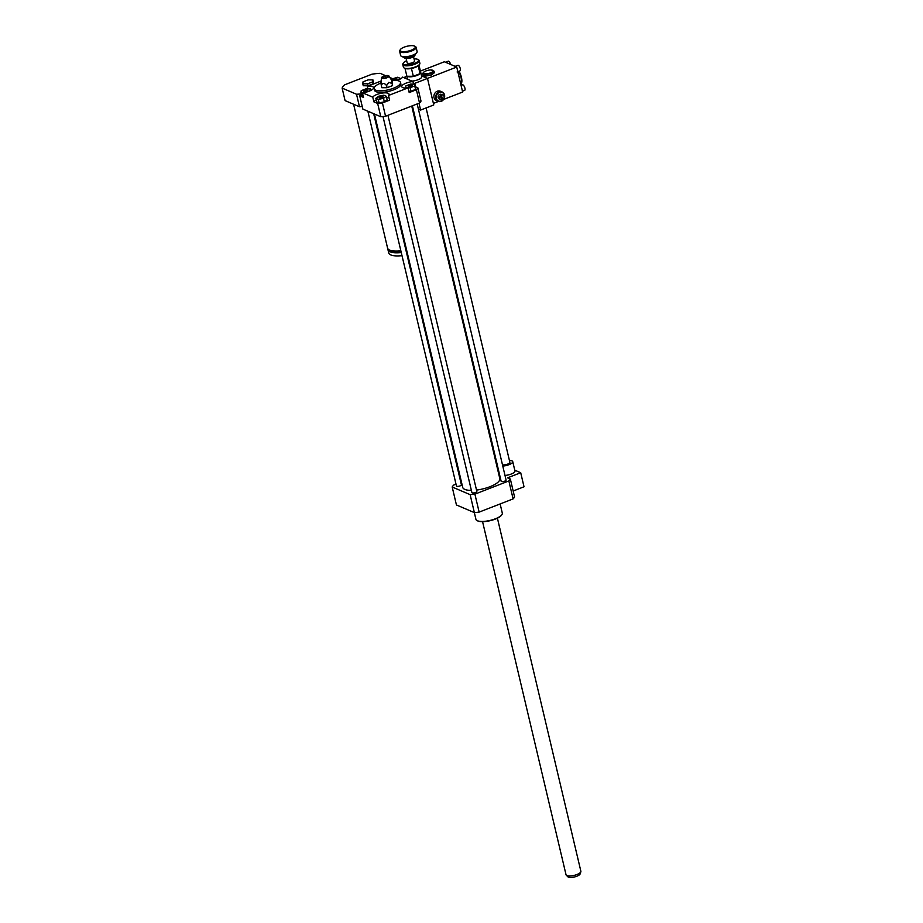 <?xml version="1.0" encoding="UTF-8"?>
<svg xmlns="http://www.w3.org/2000/svg" width="923" height="923" viewBox="0 0 923 923"><rect width="100%" height="100%" fill="white"/><g stroke="black" fill="none" stroke-linecap="round" stroke-linejoin="round"><path stroke-width="1.38" d="M426.091 107.945L509.854 462.296A4.234 1.361 166.7 0 1 507.235 464.257A4.234 1.361 166.7 0 1 502.481 464.823M509.427 460.485A7.199 2.308 166.7 0 1 512.738 461.615A7.199 2.308 166.7 0 1 502.77 466.046M512.738 461.615L514.953 470.984A7.199 2.308 166.7 0 1 504.985 475.414M498.108 471.434L498.766 471.18M513.165 491.001L524.022 486.779L520.71 472.726L514.769 470.188M456.02 484.171L453.666 485.083A30.494 9.772 -13.3 0 0 452.189 486.998L470.13 494.647A30.494 9.772 -13.3 0 0 474.895 494.14L508.861 480.941A30.494 9.772 -13.3 0 0 510.338 479.025L507.546 477.837L520.71 472.726M510.338 479.025L514.584 496.989A30.494 9.772 -13.3 0 1 513.107 498.905L479.141 512.103A30.494 9.772 -13.3 0 1 474.376 512.611L470.13 494.647M372.927 79.874L372.719 81.847L367.654 83.82L362.797 83.808L363.016 81.835L368.081 79.874L372.927 79.874L373.388 81.824L373.18 83.797L372.719 81.847M373.18 83.797L368.115 85.77L367.654 83.82M368.115 85.77L363.258 85.758L362.797 83.808M400.859 250.825A19.06 6.115 166.7 0 1 389.679 250.098A19.06 6.115 166.7 0 1 387.579 248.091L353.578 104.23M406.57 249.868A19.06 6.115 166.7 0 1 405.889 250.018M401.136 251.967A17.364 5.573 166.7 0 1 391.548 251.252A17.364 5.573 166.7 0 1 390.071 250.248M406.847 251.056A17.364 5.573 166.7 0 1 406.178 251.206M401.263 252.544A19.06 6.115 166.7 0 1 390.083 251.817A19.06 6.115 166.7 0 1 387.983 249.81A19.06 6.115 166.7 0 1 387.983 248.898M406.974 251.587A19.06 6.115 166.7 0 1 406.305 251.737M402.001 255.659A19.06 6.115 166.7 0 1 390.821 254.944A19.06 6.115 166.7 0 1 388.721 252.937L387.983 249.81M407.712 254.713A19.06 6.115 166.7 0 1 407.043 254.852M426.714 335.095A3.392 1.085 166.7 0 1 426.022 335.153M426.807 335.464A2.757 0.888 166.7 0 1 426.103 335.499M426.991 336.26A3.392 1.085 166.7 0 1 426.299 336.33M428.607 343.091A3.392 1.085 166.7 0 1 427.914 343.16M428.664 343.344A2.965 0.946 166.7 0 1 427.972 343.391M367.873 88.896L367.285 86.416A8.469 2.711 166.7 0 1 373.584 87.581A8.469 2.711 166.7 0 1 362.416 92.75L363.524 97.434L359.716 95.807A30.494 9.772 166.7 0 1 361.193 93.892L361.297 93.858A27.102 8.688 166.7 0 1 356.52 94.25L342.121 88.112A27.102 8.688 166.7 0 1 344.648 84.812L371.923 74.209A27.102 8.688 166.7 0 1 380.138 73.332L385.606 75.674M362.266 106.56A27.102 8.688 166.7 0 1 359.474 106.745L356.52 94.25M359.474 106.745L345.075 100.607L342.121 88.112M390.014 77.555L392.171 78.467M367.285 86.416L381.107 81.039M382.86 96.592A2.077 0.669 166.7 0 1 383.091 96.811A2.077 0.669 166.7 0 1 381.211 97.93A2.077 0.669 166.7 0 1 379.03 97.769A2.077 0.669 166.7 0 1 380.495 96.742A2.077 0.669 166.7 0 1 382.86 96.592M366.569 91.1A2.077 0.669 166.7 0 1 363.593 91.181A2.077 0.669 166.7 0 1 365.462 90.05A2.077 0.669 166.7 0 1 367.642 90.223A2.077 0.669 166.7 0 1 366.569 91.1M393.071 80.036A2.077 0.669 166.7 0 1 392.84 79.816A2.077 0.669 166.7 0 1 394.709 78.686A2.077 0.669 166.7 0 1 396.89 78.859A2.077 0.669 166.7 0 1 395.425 79.874A2.077 0.669 166.7 0 1 393.071 80.036M375.811 98.323L378.615 96.234L383.853 95.196L386.31 96.246L383.518 98.334L378.268 99.372L375.811 98.323L376.642 101.842L379.099 102.88L378.268 99.372M383.518 98.334L384.337 101.842L387.141 99.765L386.31 96.246M384.337 101.842L379.099 102.88M364.32 92.508L360.974 92.508L361.181 90.696L365.82 88.885L370.261 88.896L370.065 90.696L366.904 91.931M370.654 90.546L370.261 88.896M363.189 96.015L361.804 96.015L360.974 92.508M400.27 78.986L400.109 78.293L397.721 80.082M391.167 79.216L397.663 77.244L400.109 78.293M409.351 85.516A2.077 0.669 166.7 0 1 412.327 85.447A2.077 0.669 166.7 0 1 410.458 86.566A2.077 0.669 166.7 0 1 408.278 86.404A2.077 0.669 166.7 0 1 409.351 85.516M410.1 87.731L405.659 87.731L405.855 85.92L410.504 84.108L414.946 84.12L414.75 85.92L410.1 87.731L410.931 91.239L408.889 91.239M414.75 85.92L415.581 89.439L414.946 84.12M415.581 89.439L410.931 91.239M382.422 102.949A30.494 9.772 166.7 0 1 377.657 103.457L373.861 101.842L372.754 97.157A8.469 2.711 166.7 0 1 381.453 93.2A8.469 2.711 166.7 0 1 389.033 94.169A8.469 2.711 166.7 0 1 388.514 95.473L389.621 100.157L382.422 102.949L385.56 116.229A30.494 9.772 166.7 0 1 380.795 116.736L377.657 103.457M389.091 97.919A8.469 2.711 -13.3 0 0 386.61 97.515M376.203 99.972A8.469 2.711 -13.3 0 0 373.861 101.842M415.592 86.866L417.865 87.835L421.003 101.115A30.494 9.772 166.7 0 1 419.527 103.03L416.388 89.75L409.189 92.554L408.081 87.87A8.469 2.711 166.7 0 1 401.782 86.704A8.469 2.711 166.7 0 1 412.95 81.536L402.624 77.117A8.469 2.711 166.7 0 1 396.578 80.439M419.527 103.03L385.56 116.229M408.081 87.87L388.514 95.473M372.754 97.157L362.416 92.75M380.795 116.736L362.854 109.087L359.716 95.807M412.95 81.536L413.562 84.12M417.865 87.835A30.494 9.772 166.7 0 1 416.388 89.75M381.557 83.428C380.795 81.236 380.714 81.951 381.326 85.574C382.387 82.666 384.141 82.666 386.575 85.574L388.814 82.355L392.067 83.439L392.563 85.585L392.298 81.305C391.537 79.113 391.456 79.816 392.067 83.439M386.575 85.574L387.083 87.708L392.563 85.585M388.929 75.974A3.807 1.223 166.7 0 1 387.025 77.728A3.807 1.223 166.7 0 1 383.287 78.467A3.807 1.223 166.7 0 1 381.568 77.717A3.807 1.223 166.7 0 1 385.006 75.801A3.807 1.223 166.7 0 1 388.929 75.974L392.298 81.305M381.326 85.574L381.834 87.708L387.083 87.708M386.483 77.497A2.631 0.842 166.7 0 1 382.849 77.774A2.631 0.842 166.7 0 1 385.087 76.171A2.631 0.842 166.7 0 1 387.81 76.597A2.631 0.842 166.7 0 1 386.483 77.497M391.952 80.428A13.557 4.35 166.7 0 1 400.501 82.459A13.557 4.35 166.7 0 1 393.486 88.216A13.557 4.35 166.7 0 1 374.127 88.7A13.557 4.35 166.7 0 1 380.957 83.012M400.501 82.459L400.87 84.016A13.557 4.35 166.7 0 1 393.856 89.773A13.557 4.35 166.7 0 1 374.496 90.258L374.127 88.7M500.139 503.946L502.297 513.084A13.557 4.35 166.7 0 1 501.858 514.699A13.557 4.35 166.7 0 1 490.54 520.318A13.557 4.35 166.7 0 1 477.41 520.745A13.557 4.35 166.7 0 1 477.041 520.56A13.557 4.35 166.7 0 1 475.922 519.314L474.33 512.588M501.697 514.919A13.13 4.211 166.7 0 1 501.558 515.138A13.13 4.211 166.7 0 1 490.586 520.584A13.13 4.211 166.7 0 1 477.872 520.987A13.13 4.211 166.7 0 1 477.503 520.814A13.13 4.211 166.7 0 1 477.283 520.687M461.454 482.06L460.808 482.314M411.739 106.053L499.816 478.633A19.06 6.115 166.7 0 1 476.522 490.067M471.376 490.401A19.06 6.115 166.7 0 1 462.723 487.402L374.461 114.037M387.937 115.306L476.833 491.405A2.538 0.819 166.7 0 1 474.549 492.778A2.538 0.819 166.7 0 1 471.895 492.57L382.999 116.54M373.665 113.691L461.396 484.817A2.538 0.819 166.7 0 1 459.112 486.19A2.538 0.819 166.7 0 1 456.447 485.983L367.862 111.222M417.173 103.941L506.081 480.041A2.538 0.819 166.7 0 1 503.796 481.414A2.538 0.819 166.7 0 1 501.131 481.206L412.396 105.799M474.895 494.14L479.141 512.103M508.861 480.941L513.107 498.905M452.189 486.998L456.435 504.962L474.376 512.611M482.567 521.68L566.041 874.785A7.626 2.446 -13.3 0 0 566.295 875.223L567.91 876.815A6.403 2.054 -13.3 0 0 574.925 876.85A6.403 2.054 -13.3 0 0 580.129 873.931L580.844 871.774A7.626 2.446 -13.3 0 0 580.879 871.277L497.405 518.172M566.295 875.223A7.626 2.446 -13.3 0 0 574.648 875.258A7.626 2.446 -13.3 0 0 580.844 871.774M414.069 58.934A7.788 2.504 166.7 0 1 417.807 59.43A7.788 2.504 166.7 0 1 414.415 63.445A7.788 2.504 166.7 0 1 406.097 64.933A7.788 2.504 166.7 0 1 403.536 62.799A7.788 2.504 166.7 0 1 406.651 60.687M403.536 62.799L403.039 63.502A8.469 2.711 -13.3 0 0 402.763 64.506A8.469 2.711 -13.3 0 0 414.865 64.206A8.469 2.711 -13.3 0 0 419.25 60.606A8.469 2.711 -13.3 0 0 418.557 59.833L417.807 59.43M419.25 60.606L419.884 63.26A8.469 2.711 166.7 0 1 419.607 64.275A8.469 2.711 166.7 0 1 415.5 66.86A8.469 2.711 166.7 0 1 404.089 67.944A8.469 2.711 166.7 0 1 403.397 67.16L402.763 64.506M413.55 56.718L414.565 61.056A3.807 1.223 166.7 0 1 412.604 62.672A3.807 1.223 166.7 0 1 407.147 62.81L406.132 58.472M404.089 67.944L404.839 68.348A7.788 2.504 -13.3 0 0 405.024 68.44L406.881 76.274L413.342 76.274L411.439 68.464A7.788 2.504 -13.3 0 1 405.082 68.464L405.024 68.429M418.996 65.141L420.38 71.025L420.092 73.655L418.188 65.868A7.788 2.504 -13.3 0 1 411.554 68.44L411.485 68.44M418.246 65.821A7.788 2.504 -13.3 0 0 419.111 64.979L419.607 64.275M415.154 54.342L415.188 54.48A5.93 1.904 166.7 0 1 415.004 55.184A5.93 1.904 166.7 0 1 412.12 56.995A5.93 1.904 166.7 0 1 404.136 57.757A5.93 1.904 166.7 0 1 403.651 57.203L403.616 57.064M404.136 57.757L404.897 58.161A5.25 1.684 -13.3 0 0 411.958 57.491A5.25 1.684 -13.3 0 0 414.508 55.888L415.004 55.184M416.111 47.338L417.115 51.55A8.469 2.711 166.7 0 1 416.838 52.565A8.469 2.711 166.7 0 1 412.731 55.149A8.469 2.711 166.7 0 1 401.32 56.234A8.469 2.711 166.7 0 1 400.628 55.449L399.624 51.238A8.469 2.711 -13.3 0 0 411.727 50.927A8.469 2.711 -13.3 0 0 416.111 47.338A8.469 2.711 -13.3 0 0 415.419 46.554L414.669 46.15A7.788 2.504 166.7 0 1 411.277 50.177A7.788 2.504 166.7 0 1 402.959 51.665A7.788 2.504 166.7 0 1 400.397 49.519A7.788 2.504 166.7 0 1 407.147 46.231A7.788 2.504 166.7 0 1 414.669 46.15M401.32 56.234L402.07 56.638A7.788 2.504 -13.3 0 0 412.569 55.645A7.788 2.504 -13.3 0 0 416.342 53.257L416.838 52.565M400.397 49.519L399.901 50.223A8.469 2.711 -13.3 0 0 399.624 51.238M420.092 73.655L413.342 76.274M431.387 70.09L434.064 71.233L431.006 73.505L425.284 74.636L422.619 73.494L424.038 71.936A4.996 1.604 -13.3 0 0 425.249 73.828A4.996 1.604 -13.3 0 0 431.756 72.294A4.996 1.604 -13.3 0 0 431.952 70.056A4.996 1.604 -13.3 0 0 425.953 70.933A4.996 1.604 -13.3 0 0 424.072 71.913L424.015 71.959M434.064 71.233L434.41 72.721L431.364 74.994L425.641 76.124L422.965 74.982L422.619 73.494M431.364 74.994L431.006 73.505M425.641 76.124L425.284 74.636M442.394 99.199L441.321 94.654L442.394 99.199A2.538 2.204 -66.9 0 1 441.794 99.511M440.802 95.334A2.538 2.204 113.1 0 0 441.875 99.869L440.225 95.081A2.538 2.204 -66.9 0 1 441.321 94.654M442.971 99.442A2.538 2.204 113.1 0 0 441.898 94.907M439.048 91.965A5.088 4.419 113.1 0 0 435.656 96.627A5.088 4.419 113.1 0 0 438.16 101.322A5.088 4.419 113.1 0 0 444.217 98.38A5.088 4.419 113.1 0 0 442.14 91.977A5.088 4.419 113.1 0 0 439.048 91.965M438.16 101.322L436.417 100.584A5.088 4.419 -66.9 0 1 433.914 95.888A5.088 4.419 -66.9 0 1 437.306 91.215A5.088 4.419 -66.9 0 1 440.409 91.227L442.14 91.977M439.325 92.438A4.661 4.05 113.1 0 0 437.375 100.226A4.661 4.05 113.1 0 0 444.332 97.526A4.661 4.05 113.1 0 0 439.325 92.438M442.89 95.046L441.344 94.388A2.538 2.204 113.1 0 0 439.348 99.061L440.894 99.73M454.958 66.433L457.877 65.302A2.965 1.119 68.8 0 1 460.3 68.637A2.965 1.119 68.8 0 1 460.023 70.829L457.104 71.971M443.64 99.419L462.642 92.035L456.735 67.044L444.378 61.772L420.369 71.106M450.632 64.448A2.965 1.119 -111.2 0 0 448.232 61.183L445.497 62.245M462.446 91.204L464.638 90.35A2.965 1.119 -111.2 0 0 464.915 88.158A2.965 1.119 -111.2 0 0 462.492 84.824L461.073 85.377M460.889 84.604A10.165 3.842 -111.2 0 0 461.258 83.855L461.592 82.897A9.322 3.519 -111.2 0 0 459.043 71.209M461.258 83.855A10.165 3.842 -111.2 0 0 458.627 71.371M418.996 103.238L420.611 110.068L433.764 104.957L427.487 78.409L421.557 75.871L427.487 78.409L433.395 103.399L438.448 101.438M413.319 83.093L414.335 83.52L456.735 67.044M407.17 76.274A7.199 2.308 -13.3 0 0 417 75.432A7.199 2.308 -13.3 0 0 420.726 72.375A7.199 2.308 -13.3 0 0 420.3 71.809M411.923 81.097A7.199 2.308 -13.3 0 0 418.015 79.736A7.199 2.308 -13.3 0 0 421.742 76.678L420.726 72.375M403.709 77.578L406.87 76.355M420.611 110.068L418.396 109.133M412.593 106.653L411.796 106.318M414.335 83.52L414.473 84.12M414.981 54.457A5.93 1.904 166.7 0 1 411.993 56.453A5.93 1.904 166.7 0 1 403.836 57.088M381.568 77.717L380.934 82.32M407.551 79.228L406.72 75.698"/></g></svg>
